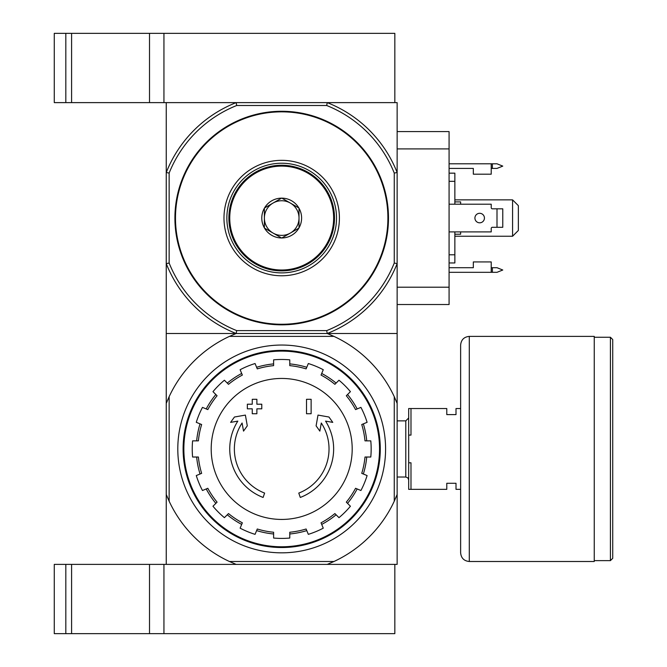 <?xml version="1.0" encoding="UTF-8"?>
<svg xmlns="http://www.w3.org/2000/svg" width="667" height="667" viewBox="0 0 667 667"><rect width="100%" height="100%" fill="white"/><g stroke="black" fill="none" stroke-linecap="round" stroke-linejoin="round"><path stroke-width="1" d="M333.967 561.497L327.239 564.382L65.816 564.382L65.816 633.65L163.94 633.65L163.94 564.382L163.94 633.65L394.831 633.65L394.831 564.382L327.239 564.382L397.14 564.382L397.14 494.48L394.255 501.209A124.104 124.104 0 0 1 333.967 561.497L229.423 561.497A124.104 124.104 0 0 1 169.143 501.209L166.25 494.48L166.25 564.382L236.151 564.382L229.423 561.497M65.816 564.382L54.277 564.382L54.277 633.65L65.816 633.65M394.255 501.209L394.255 396.673A124.104 124.104 0 0 0 333.967 336.385L327.239 333.5A124.104 124.104 0 0 0 397.14 263.598L397.14 172.52L394.255 173.07L394.255 263.048L397.14 263.598L397.14 333.5L166.25 333.5L166.25 263.598L169.143 263.048L169.143 173.07A121.211 121.211 0 0 1 236.71 105.503L326.688 105.503L327.239 102.618L394.831 102.618L394.831 33.35L54.277 33.35L54.277 102.618L71.594 102.618L71.594 33.35M327.239 102.618A124.104 124.104 0 0 1 397.14 172.52L397.14 102.618L163.94 102.618L163.94 33.35L163.94 102.618L71.594 102.618M65.816 102.618L65.816 33.35M263.106 497.449A51.951 51.951 0 0 1 237.827 421.11L230.615 422.378L234.442 417.017L245.389 415.091L247.29 425.846L243.53 431.115L242.096 423.011A47.332 47.332 0 0 0 264.616 493.08L263.106 497.449L264.616 493.08M300.283 497.449L298.774 493.08L300.283 497.449A51.951 51.951 0 0 0 325.563 421.11L332.775 422.378L328.948 417.017L318.001 415.091L316.1 425.846L319.86 431.115L321.294 423.011A47.332 47.332 0 0 1 298.774 493.08M311.13 413.732L306.512 413.732L306.512 399.3L311.13 399.3L311.13 413.732M256.878 413.732L252.259 413.732L252.259 408.829L247.349 408.829L247.349 404.21L252.259 404.21L252.259 399.3L256.878 399.3L256.878 404.21L261.781 404.21L261.781 408.829L256.878 408.829L256.878 413.732M333.967 336.385L229.423 336.385L236.151 333.5L397.14 333.5L397.14 494.48M394.255 263.048A121.211 121.211 0 0 1 326.688 330.615L236.71 330.615L236.151 333.5L166.25 333.5L166.25 494.48M229.423 336.385A124.104 124.104 0 0 0 169.143 396.673L169.143 501.209M166.25 403.402L169.143 396.673M394.255 396.673L397.14 403.402M177.797 448.941A103.902 103.902 0 0 1 333.642 358.963A103.902 103.902 0 0 1 333.642 538.919A103.902 103.902 0 0 1 177.797 448.941M183.859 448.941A97.841 97.841 0 0 1 330.615 364.215A97.841 97.841 0 0 1 330.615 533.675A97.841 97.841 0 0 1 183.859 448.941M183.108 448.941A98.591 98.591 0 0 1 330.99 363.565A98.591 98.591 0 0 1 330.99 534.325A98.591 98.591 0 0 1 183.108 448.941M281.699 378.447A70.494 70.494 0 0 1 352.193 448.941A70.494 70.494 0 0 1 281.699 519.435A70.494 70.494 0 0 1 211.197 448.941A70.494 70.494 0 0 1 281.699 378.447M289.778 538.044L289.778 532.249A83.692 83.692 0 0 0 306.111 528.998L308.329 534.35A89.47 89.47 0 0 0 323.262 528.172L321.044 522.811A83.692 83.692 0 0 0 334.884 513.565L338.986 517.659A89.47 89.47 0 0 0 350.417 506.236L346.315 502.134A83.692 83.692 0 0 0 355.569 488.286L360.922 490.503A89.47 89.47 0 0 0 367.108 475.571L361.747 473.353A83.692 83.692 0 0 0 364.999 457.02L370.794 457.02A89.47 89.47 0 0 0 370.794 440.862L364.999 440.862A83.692 83.692 0 0 0 361.747 424.529L367.108 422.311A89.47 89.47 0 0 0 360.922 407.379L355.569 409.596A83.692 83.692 0 0 0 346.315 395.748L350.417 391.654A89.47 89.47 0 0 0 338.986 380.223L334.884 384.325A83.692 83.692 0 0 0 321.044 375.071L323.262 369.718A89.47 89.47 0 0 0 308.329 363.532L306.111 368.884A83.692 83.692 0 0 0 289.778 365.641L289.778 359.838A89.47 89.47 0 0 0 273.612 359.838L273.612 365.641A83.692 83.692 0 0 0 257.279 368.884L255.061 363.532A89.47 89.47 0 0 0 240.128 369.718L242.346 375.071A83.692 83.692 0 0 0 228.506 384.325L224.404 380.223A89.47 89.47 0 0 0 212.973 391.654L217.075 395.748A83.692 83.692 0 0 0 207.821 409.596L202.468 407.379A89.47 89.47 0 0 0 196.281 422.311L201.642 424.529A83.692 83.692 0 0 0 198.391 440.862L192.596 440.862A89.47 89.47 0 0 0 192.596 457.02L198.391 457.02A83.692 83.692 0 0 0 201.642 473.353L196.281 475.571A89.47 89.47 0 0 0 202.468 490.503L207.821 488.286A83.692 83.692 0 0 0 217.075 502.134L212.973 506.236A89.47 89.47 0 0 0 224.404 517.659L228.506 513.565A83.692 83.692 0 0 0 242.346 522.811L240.128 528.172A89.47 89.47 0 0 0 255.061 534.35L257.279 528.998A83.692 83.692 0 0 0 273.612 532.249L273.612 538.044A89.47 89.47 0 0 0 289.778 538.044M196.648 440.862A85.426 85.426 0 0 1 200.033 423.862M206.22 408.929A85.426 85.426 0 0 1 215.85 394.522M227.272 383.091A85.426 85.426 0 0 1 241.687 373.462M256.62 367.275A85.426 85.426 0 0 1 273.612 363.899M289.778 363.899A85.426 85.426 0 0 1 306.778 367.275M321.702 373.462A85.426 85.426 0 0 1 336.118 383.091M347.549 394.522A85.426 85.426 0 0 1 357.17 408.929M363.357 423.862A85.426 85.426 0 0 1 366.742 440.862M366.742 457.02A85.426 85.426 0 0 1 363.357 474.02M357.17 488.953A85.426 85.426 0 0 1 347.549 503.36M336.118 514.791A85.426 85.426 0 0 1 321.702 524.42M306.778 530.607A85.426 85.426 0 0 1 289.778 533.984M273.612 533.984A85.426 85.426 0 0 1 256.62 530.607M241.687 524.42A85.426 85.426 0 0 1 227.272 514.791M215.85 503.36A85.426 85.426 0 0 1 206.22 488.953M200.033 474.02A85.426 85.426 0 0 1 196.648 457.02M460.63 489.345L456.011 489.345L456.011 483.283L446.782 483.283L446.782 489.345L410.989 489.345L410.989 462.798L408.679 462.798L408.679 489.345L410.989 489.345M460.63 408.538L456.011 408.538L456.011 414.599L446.782 414.599L446.782 408.538L410.989 408.538L410.989 435.092L408.679 435.092L408.679 462.798M408.679 435.092L408.679 408.538L410.989 408.538M397.14 420.869L405.794 420.869L405.794 477.022L407.82 477.847L408.679 479.906M408.679 417.984L405.794 420.869M612.723 339.561L612.723 558.321L610.413 560.63L610.413 337.252L612.723 339.561M594.255 337.252L610.413 337.252M594.255 336.385L594.255 561.497L469.293 561.497C464.032 560.989 461.147 558.104 460.63 552.843L460.63 345.047C461.147 339.786 464.032 336.902 469.293 336.385L594.255 336.385M169.143 173.07L166.25 172.52L166.25 102.618L236.151 102.618L236.71 105.503M236.151 333.5A124.104 124.104 0 0 1 166.25 263.598L166.25 172.52A124.104 124.104 0 0 1 236.151 102.618M281.699 111.272A106.787 106.787 0 0 1 374.17 271.452A106.787 106.787 0 0 1 189.22 271.452A106.787 106.787 0 0 1 281.699 111.272M236.71 330.615A121.211 121.211 0 0 1 169.143 263.048M326.688 105.503A121.211 121.211 0 0 1 394.255 173.07M327.239 333.5L326.688 330.615M281.699 160.338A57.721 57.721 0 0 1 331.682 246.915A57.721 57.721 0 0 1 231.707 246.915A57.721 57.721 0 0 1 281.699 160.338M281.699 163.223A54.836 54.836 0 0 1 329.181 245.473A54.836 54.836 0 0 1 234.209 245.473A54.836 54.836 0 0 1 281.699 163.223M449.083 267.7L473.328 267.7L473.328 261.923L491.22 261.923L491.22 272.319L449.083 272.319M449.083 163.799L491.22 163.799L491.22 174.187L473.328 174.187L473.328 168.417L449.083 168.417M449.083 231.908L491.22 231.908L491.22 228.447A1.151 1.151 0 0 1 492.379 227.297L502.768 227.297L502.768 208.821L492.379 208.821A1.151 1.151 0 0 1 491.22 207.67L491.22 204.202L449.083 204.202M397.14 131.591L449.083 131.591L449.083 304.527L397.14 304.527M512.581 199.875L518.351 205.644L518.351 230.465L512.581 236.243L512.581 199.875L454.861 199.875M454.861 236.243L512.581 236.243M454.861 204.202L454.861 173.162L449.083 173.162M454.861 181.324L449.083 181.324M454.861 231.908L454.861 254.794L449.083 254.794M454.861 254.794L454.861 262.956L449.083 262.956M454.861 201.893L460.63 201.893L460.63 204.202M460.63 231.908L460.63 234.217L454.861 234.217M491.22 267.7L496.998 267.7L502.768 270.01L496.998 272.319L491.22 272.319M491.22 168.417L496.998 168.417L502.768 166.108L496.998 163.799L491.22 163.799M479.681 213.298A4.761 4.761 0 0 1 483.8 220.435A4.761 4.761 0 0 1 475.554 220.435A4.761 4.761 0 0 1 479.681 213.298M496.998 208.821L496.998 227.297M281.557 198.141L281.841 198.141A19.91 19.91 0 0 1 298.866 207.979L299.008 208.221A19.91 19.91 0 0 1 299.008 227.889L298.866 228.139A19.91 19.91 0 0 1 281.841 237.969L281.557 237.969A19.91 19.91 0 0 1 264.524 228.139L264.382 227.889A19.91 19.91 0 0 1 264.382 208.221L264.524 207.979A19.91 19.91 0 0 1 281.557 198.141L264.524 207.979M229.748 218.059A51.951 51.951 0 0 0 307.67 263.048A51.951 51.951 0 0 0 307.67 173.07A51.951 51.951 0 0 0 229.748 218.059M264.382 208.221L264.382 227.889M298.866 207.979L281.841 198.141M299.008 227.889L299.008 208.221M281.841 237.969L298.866 228.139M264.524 228.139L281.557 237.969M264.382 218.059A17.317 17.317 0 0 0 290.353 233.058A17.317 17.317 0 0 0 290.353 203.06A17.317 17.317 0 0 0 264.382 218.059M334.509 218.059A52.818 52.818 0 0 0 255.286 172.319A52.818 52.818 0 0 0 255.286 263.798A52.818 52.818 0 0 0 334.509 218.059M149.516 633.65L149.516 564.382M71.594 633.65L71.594 564.382M149.516 102.618L149.516 33.35M469.293 336.385L469.293 561.497M281.699 111.848A106.203 106.203 0 0 1 373.67 271.161A106.203 106.203 0 0 1 189.72 271.161A106.203 106.203 0 0 1 281.699 111.848M449.083 287.21L397.14 287.21M449.083 148.908L397.14 148.908M492.379 168.417L492.379 163.799M492.379 272.319L492.379 267.7M397.14 477.022L405.794 477.022M594.255 560.63L610.413 560.63"/></g></svg>
